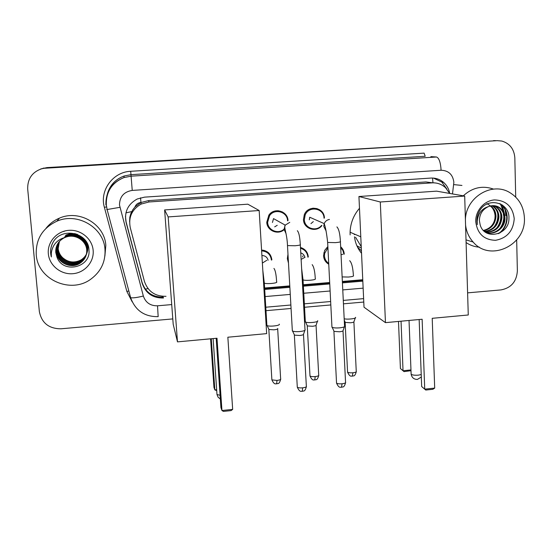 <?xml version="1.0" encoding="UTF-8"?>
<svg xmlns="http://www.w3.org/2000/svg" width="552" height="552" viewBox="0 0 552 552"><rect width="100%" height="100%" fill="white"/><g stroke="black" fill="none" stroke-linecap="round" stroke-linejoin="round"><path stroke-width="0.83" d="M325.701 260.171L324.769 260.178M328.75 264.208C325.583 262.331 323.851 259.516 323.541 255.769L324.624 250.47L327.853 246.551M288.475 262.862L287.323 258.64L287.985 254.279M269.969 228.155L268.872 227.976M284.08 229.694C277.863 235.311 266.933 230.632 266.768 222.221L268.893 215.08C274.282 207.055 287.93 211.099 288.013 220.676M306.753 225.602L305.753 225.623M321.926 225.547C316.372 232.965 303.538 228.852 303.448 219.558L304.325 214.645C308.168 204.454 324.397 207.248 324.41 218.04M302.931 255.852L302.613 256.873M134.943 207.021L140.932 202.474C138.007 202.805 136.013 204.323 134.943 207.021L132.763 209.808L130.796 213.693L129.81 217.35L129.603 221.897M361.546 253.299C357.62 248.572 355.274 243.08 354.494 236.822M354.308 234.579L354.287 234.02M141.291 202.446L148.55 200.597L425.902 181.946L432.754 182.836M449.673 193.435L445.554 187.714C441.731 184.223 437.225 182.608 432.043 182.871L148.999 201.97L141.195 204.047C131.935 209.374 128.292 217.24 130.265 227.638L144.41 281.347C147.929 291.47 155.133 296.458 166.021 296.314M263.89 288.068L289.786 285.888M302.517 284.811L329.682 282.52M342.357 281.451L362.754 279.733M340.653 246.772C342.854 248.697 344.055 251.153 344.248 254.127M300.46 247.489C305.146 248.904 307.761 252.071 308.299 256.977M261.579 250.042C267.582 250.636 271.018 253.913 271.881 259.868M282.514 211.954L282.983 212.989M278.553 210.747L279.271 211.595M316.917 208.497L317.407 209.374M313.419 208.132L314.081 208.884M302.634 248.276L302.931 249.214M268.113 252.423L268.313 253.478M264.684 250.546L265.139 251.512M449.721 193.441C448.907 188.97 446.851 185.272 443.546 182.339C439.861 179.248 435.618 177.827 430.808 178.075L144.562 197.14L137.269 198.982C127.864 204.15 124.138 211.968 126.097 222.435L142.161 283.286C145.624 293.25 152.718 298.156 163.44 298.011L163.247 297.121C152.58 297.259 145.528 292.381 142.078 282.472L126.104 221.952L125.449 216.515M433.52 178.103L441.848 182.098L446.816 189.032M502.81 205.351L503.458 206.745M516.672 239.947L517.369 270.922C516.603 281.63 511.138 287.965 500.968 289.917L467.599 292.864M172.797 318.911L60.961 328.799C48.88 328.73 41.676 322.996 39.358 311.59L27.683 188.936C27.517 178.337 32.602 171.486 42.946 168.367L497.235 140.663L501.816 141.043C509.793 143.451 514.126 149.047 514.83 157.831L515.713 197.071M363.782 302.041L343.447 303.835M330.82 304.952L303.759 307.34M291.07 308.464L265.27 310.741M41.041 168.871L47.023 167.587L497.235 140.663M40.572 169.043L46.582 167.753L40.572 169.043M500.485 204.15L502.844 210.25L500.485 204.15M503.362 213.327L503.486 215.266L503.362 213.327M263.98 289.51L289.862 287.323M302.593 286.246L329.751 283.949M342.426 282.879L362.823 281.154M362.781 280.278L342.378 282.003M329.71 283.072L302.544 285.363M289.814 286.44L263.925 288.62M504.894 215.556L502.147 204.882M493.529 140.629L495.579 140.636M465.405 219.744C465.75 197.519 491.653 181.567 509.489 192.393C518.839 198.009 523.807 206.531 524.4 217.964C526.208 245.233 490.072 262.414 473.133 242.031C468.889 237.291 466.364 231.626 465.564 225.037M463.294 195.815C472.422 187.514 482.51 185.279 493.55 189.108M486.733 232.564C495.337 234.828 504.3 227.038 504.217 218.275C504.155 213.727 502.396 210.153 498.953 207.552L494.875 205.758M485.132 231.971C493.923 236.263 505.211 228.252 504.983 218.44C504.921 213.886 503.162 210.298 499.712 207.697C496.317 205.406 492.55 205.04 488.41 206.6C482.579 209.346 479.571 214.024 479.384 220.634L480.171 224.926C484.711 240.969 509.344 234.807 508.916 218.668C510.124 202.356 487.706 196.498 479.702 210.657C477.742 213.969 476.804 217.522 476.887 221.311L477.28 224.65L477.19 221.228C478.08 213.493 481.82 208.621 488.41 206.6M485.318 232.054C494.709 231.881 499.995 227.072 501.175 217.619C501.106 213.107 499.367 209.56 495.944 206.979L493.35 205.627M485.663 232.199C495.261 232.24 500.678 227.438 501.927 217.785C501.865 213.258 500.119 209.705 496.69 207.124L493.736 205.641M484.38 231.378C492.701 230.232 497.304 225.43 498.18 216.977C498.111 212.499 496.379 208.98 492.984 206.42L491.811 205.703M484.615 231.571C493.212 230.646 497.98 225.837 498.925 217.136C498.856 212.651 497.124 209.125 493.716 206.558L492.198 205.661M483.393 230.446C490.631 228.583 494.578 223.884 495.241 216.343C495.178 211.996 493.509 208.539 490.238 205.986M483.649 230.702C491.149 228.997 495.261 224.264 495.972 216.501C495.903 212.044 494.171 208.546 490.79 205.999L490.638 205.896M514.222 218.723C513.291 230.929 507.074 238.119 495.565 240.299C483.952 239.947 477.342 233.724 475.741 221.621C475.348 210.781 484.194 200.562 494.53 199.914C506.177 200.397 512.746 206.669 514.222 218.723M486.733 203.667C491.784 205.93 494.571 209.981 495.096 215.832L494.882 219.392M479.405 247.179C474.554 246.827 470.118 245.288 466.088 242.549M496.669 223.27L498.18 217.108M499.36 224.519L501.168 217.15M502.113 225.699L504.19 217.267M499.491 233.179C509.282 226.168 509.751 210.271 500.498 203.943M494.254 226.782C497.235 222.408 498.366 217.833 497.649 213.065M497.014 227.714C500.188 223.167 501.375 218.406 500.56 213.417M499.822 228.645C503.196 223.939 504.424 218.985 503.521 213.783M498.221 233.717C508.882 227.079 509.71 209.836 499.691 203.584M350.12 234.897L350.092 232.226C350.43 223.174 353.563 215.197 359.483 208.297M354.632 234.559L354.619 234.158M361.305 248.041L356.93 245.854M361.243 246.675L355.585 237.305M361.429 250.822L357.551 247.199M422.128 319.249L424.723 389.146L434.693 388.091L432.209 318.318L468.268 314.985L464.694 196.063L380.3 201.997L385.455 322.644L422.128 319.249M419.154 319.525L421.673 386.552L425.744 390.043L432.851 389.291L434.693 388.091M385.455 322.644L364.016 307.216L358.938 196.512L436.597 191.151L464.694 196.063M380.3 201.997L358.938 196.512M425.744 390.043L421.673 386.552M410.998 370.696L404.023 371.613L400.414 368.515L398.496 321.436M400.414 368.515L403.036 370.744L401.042 321.202M404.023 371.613L403.036 370.744L410.971 369.937M167.573 249.304L167.497 248.227M216.991 338.224L221.945 410.515L232.668 409.384L227.852 337.217L266.664 333.629L259.171 210.519L168.167 216.922L177.482 341.874L216.991 338.224M216.184 338.3L220.938 407.604L221.945 410.515L223.429 411.406L231.074 410.598L232.668 409.384M177.482 341.874L173.197 324.259L164.62 209.932L247.827 204.185L259.171 210.519M168.167 216.922L164.62 209.932M216.715 390.678L214.825 389.871L213.969 387.373L210.595 338.818M216.646 389.684L214.825 389.871L211.278 338.749M309.313 219.806L309.727 217.24L324.217 223.615C325.225 221.269 326.97 219.875 329.434 219.441M321.581 225.388C316.296 232.185 304.435 228.259 304.352 219.627L305.152 215.066C308.72 205.454 324.017 208.042 324.031 218.199M312.598 208.221L313.294 208.939M344.69 326.032C344.993 326.825 343.323 327.433 339.687 327.847C336.251 328.109 333.76 327.943 332.2 327.357L331.918 326.48M344.448 326.722L343.109 330.441C343.323 331.027 342.116 331.469 339.494 331.773L334.098 331.407L333.822 330.82M313.301 221.621L310.948 223.622M306.263 224.988L305.263 224.961M272.447 222.484L273.53 218.606L285.225 225.14L289.765 222.332M283.942 229.259C278.118 234.6 267.782 230.218 267.63 222.29L269.597 215.632C274.634 208.049 287.502 211.823 287.578 220.841M277.58 210.691L278.36 211.492M305.139 329.62C305.449 330.455 303.69 331.096 299.839 331.538C296.514 331.8 294.099 331.648 292.594 331.09L292.305 330.186M304.89 330.337L303.579 334.077C303.8 334.691 302.524 335.161 299.75 335.485L294.526 335.147L294.244 334.546M277.228 225.299L274.696 226.837M269.41 227.431L268.32 227.169M266.809 222.732L267.699 223.022M341.012 254.058L341.15 254.741M328.709 263.414C326.122 261.607 324.707 259.095 324.466 255.88L324.631 253.478L327.909 247.717M340.694 247.579L342.944 250.56L343.896 254.21M355.295 317.938L353.984 321.568C354.17 322.099 353.025 322.499 350.561 322.775L345.29 322.43L345.048 321.913M355.516 317.338C356.854 318.552 347.629 319.718 344.179 318.766M325.376 259.557L324.445 259.53M300.757 252.878C302.931 253.589 304.29 255.058 304.842 257.294M317.642 320.726C319.187 322.106 307.954 323.334 305.553 322.037L305.297 321.243M288.289 259.585L288.192 257.929M300.509 248.283C304.925 249.601 307.388 252.575 307.899 257.197M317.421 321.354L316.137 324.997C316.324 325.549 315.116 325.977 312.515 326.273L307.409 325.949L307.16 325.425M288.427 262.076L288.068 261.986M261.91 255.555C265.153 255.583 267.223 257.149 268.113 260.254M279.271 324.169C280.775 325.556 269.542 326.881 267.106 325.597L266.837 324.783M261.627 250.863C267.327 251.374 270.59 254.451 271.418 260.095M277.773 328.481C277.939 329.061 276.662 329.51 273.944 329.82L268.996 329.516L268.734 328.985M263.794 250.304L264.318 251.236M268.355 252.63L268.541 253.692M36.253 254.693C35.68 239.223 42.538 228.073 56.835 221.228C77.59 211.927 103.935 227.686 104.997 249.518C105.611 261.793 100.919 271.646 90.907 279.098C70.918 294.25 37.681 279.767 36.253 254.693M46.064 228.28C49.604 223.767 54.068 220.393 59.437 218.143C79.426 209.187 104.797 224.388 105.818 245.44L104.887 256.052M58.45 242.618L56.732 246.93L56.421 251.388C56.953 262.221 70.739 269.065 79.84 263.138C84.753 259.916 87.078 255.403 86.809 249.587C86.195 239.761 74.127 232.778 64.625 237.477M58.374 242.735L56.587 247.103L56.269 251.636C56.801 262.49 70.615 269.355 79.736 263.414C84.656 260.192 86.988 255.659 86.719 249.835C86.084 240.362 74.858 233.351 65.377 237.325L64.156 237.85C58.284 241.052 55.49 245.916 55.759 252.45L56.959 257.06C62.9 274.282 90.894 267.527 88.975 250.235C88.962 232.737 62.017 226.603 53.261 241.9C51.184 245.474 50.322 249.29 50.667 253.361L51.35 256.949L51.295 253.251C52.412 244.895 57.104 239.589 65.377 237.325M58.781 242.183L57.042 250.394C57.567 261.13 71.236 267.92 80.254 262.048C85.125 258.853 87.43 254.375 87.168 248.607C86.56 238.719 74.258 231.812 64.846 236.76M58.698 242.287L56.89 250.642C57.415 261.4 71.111 268.203 80.15 262.317C85.036 259.116 87.34 254.631 87.078 248.855C86.471 238.94 74.141 232.019 64.708 236.98M59.126 241.755L57.656 249.414C58.174 260.061 71.719 266.795 80.661 260.972C85.491 257.805 87.775 253.361 87.513 247.648C86.919 237.836 74.727 230.991 65.391 235.89M59.036 241.866L57.505 249.656C58.022 260.323 71.601 267.071 80.564 261.241C85.401 258.067 87.692 253.616 87.43 247.889C86.83 238.057 74.61 231.191 65.26 236.104M59.388 241.452L58.105 248.69C58.622 259.267 72.077 265.96 80.965 260.178L81.061 259.916C74.347 263.304 68.172 262.524 62.528 257.577C59.995 255.058 58.546 252.05 58.188 248.559L59.409 241.431M81.061 259.916C85.85 256.777 88.12 252.374 87.858 246.703L86.892 242.721M80.965 260.178C85.76 257.032 88.03 252.616 87.775 246.937L85.857 241.045M58.139 243.08C56.297 246.04 55.517 249.152 55.793 252.402L56.959 257.06M75.162 233.634L70.408 233.634L65.929 235.042M77.535 234.434C73.526 233.199 69.614 233.468 65.798 235.249M93.157 250.408C94.233 261.958 84.718 272.84 72.767 273.709C60.837 274.744 49.335 265.443 48.334 253.782C47.155 242.135 56.835 231.095 68.883 230.329C80.916 229.39 92.253 238.85 93.157 250.408M64.929 230.957L63.708 231.488M53.385 241.714C50.584 246.703 49.908 251.781 51.35 256.949M125.932 212.872L131.721 211.595M434.507 182.871L432.934 182.767L432.582 178.048M162.184 297.183L162.122 296.279M145.286 289.131L148.053 288.62M140.932 202.474L140.56 197.795M425.902 181.946L432.043 182.871M148.55 200.597L148.999 201.97M452.488 193.931L453.868 182.353C452.881 174.591 448.631 170.554 441.11 170.251L132.238 190.412C123.91 191.792 119.66 196.65 119.487 204.978L143.341 296.038C145.645 302.648 150.372 305.905 157.527 305.801L171.72 304.587M105.894 204.951C105.632 191.765 111.663 182.636 123.979 177.572L131.1 176.171L436.501 157.003C439.04 157.934 440.579 162.357 441.11 170.251M106.702 209.601L119.894 207.331M132.211 301.854L126.85 291.421L104.39 207.345C99.374 190.516 112.96 171.893 130.7 171.292L424.129 153.125L425.192 156.271L130.969 174.66L124.124 176.012C115.975 179.014 110.524 184.582 107.771 192.724M430.877 156.637L436.501 157.003M46.14 167.918L47.023 167.587M132.238 190.412L130.7 171.292M264.415 296.631L290.269 294.409M302.986 293.319L330.11 290.994M342.764 289.903L363.14 288.158M126.85 291.421L128.851 291.021M104.39 207.345L106.543 206.876M130.086 297.211L130.631 297.7C132.784 298.156 137.02 297.604 143.341 296.038M157.527 305.801L158.162 316.655M453.751 184.603L461.955 185.444M142.078 282.472L142.161 283.286M126.104 221.952L126.097 222.435M502.472 205.109L503.017 206.22M500.857 204.447L503.355 211.657M503.866 206.213L504.763 208.601M505.156 209.974L505.929 215.618M411.109 373.483L411.185 374.297C412.537 375.118 414.938 375.401 418.381 375.146L421.217 374.566M216.915 393.624L216.984 394.521L220.096 395.28M343.02 330.883L345.538 382.039C346.056 382.819 344.903 383.398 342.081 383.778C339.383 383.992 337.534 383.771 336.541 383.122L336.506 382.439M341.495 387.276L342.081 383.778M336.906 226.9C338.838 228.894 339.997 233.724 340.391 241.376C341.101 241.852 339.452 242.273 335.45 242.638L327.647 242.459L327.619 242.024M326.149 231.067L323.769 226.382L324.217 223.615C325.57 227.465 326.715 233.744 327.647 242.459L331.952 327.226M303.49 334.533L306.332 386C306.871 386.814 305.649 387.421 302.675 387.835C300.053 388.042 298.259 387.835 297.3 387.214L297.259 386.51M302.261 391.34L302.675 387.835M297.328 230.695C298.88 232.316 299.867 236.891 300.295 244.426C301.026 244.922 299.281 245.364 295.058 245.757L287.488 245.592L287.461 245.143M286.074 233.682L284.045 229.321L285.225 225.14C283.535 227.12 287.081 233.586 287.488 245.592L292.346 330.952M353.901 321.947L356.24 371.185C356.709 371.889 355.612 372.414 352.956 372.759C350.313 372.959 348.512 372.752 347.567 372.138L347.532 371.544M352.335 376.167L352.956 372.759M353.446 275.579C353.97 276.2 352.273 276.683 348.367 277.042L342.13 276.918M341.046 254.782L342.778 254.265M316.054 325.39L318.69 374.911C319.173 375.65 318.014 376.202 315.22 376.574C312.653 376.774 310.907 376.574 309.989 375.988L309.955 375.367M314.764 379.983L315.22 376.574M315.385 278.753C315.744 279.388 313.936 279.892 309.962 280.257C306.519 280.464 304.207 280.333 303.027 279.878L302.993 279.346M301.123 259.433L305.035 257.26M277.684 328.882L280.63 378.693C281.127 379.459 279.905 380.045 276.966 380.438L271.881 379.886L271.846 379.252M276.669 383.854L276.966 380.438M276.787 281.968C276.987 282.624 275.062 283.135 271.025 283.507C267.685 283.714 265.443 283.597 264.311 283.155L264.277 282.61M262.373 263.069L266.775 260.296M140.905 202.625L141.195 204.047M441.848 182.098L443.546 182.339M107.467 193.517C110.103 184.961 115.651 179.124 124.124 176.012L123.979 177.572C111.787 182.705 105.901 191.903 106.329 205.178L107.171 209.753L130.631 297.7C135.337 310.528 144.52 316.848 158.182 316.655M42.946 168.367L43.863 168.029M265.063 307.278L290.869 305.008M303.565 303.897L330.648 301.523M343.282 300.412L363.623 298.625M499.712 207.697L498.953 207.552M496.69 207.124L495.944 206.979M493.716 206.558L492.984 206.42M473.133 242.031L466.012 239.872M500.823 204.419L503.286 211.444M503.666 214.707L503.686 215.308M360.787 236.801L350.092 232.226M409.032 320.464L411.137 374.256C411.902 377.706 413.993 379.424 417.416 379.424L421.314 377.044M213.113 338.583L216.984 394.521L218.116 397.226L220.351 399.041M345.58 382.708C343.903 388.622 342.495 386.4 341.591 387.269C340.805 386.635 339.307 389.167 336.541 383.122L333.919 331.303M305.152 215.066L304.304 214.693M340.411 241.81L344.531 325.887M334.098 331.407L332.2 327.357M306.381 386.69C304.718 392.658 303.276 390.457 302.337 391.333C301.633 390.685 300.122 393.265 297.3 387.214L294.347 335.043M269.597 215.632L268.81 215.197M300.322 244.874L304.973 329.475M294.526 335.147L292.594 331.09M356.281 371.765C354.591 377.547 353.273 375.291 352.431 376.153C351.7 375.546 350.203 377.989 347.567 372.138L345.131 322.34M349.657 260.703C351.679 262.586 352.928 267.534 353.404 275.558M324.631 253.478L323.762 252.968M345.29 322.43L344.248 320.208M318.732 375.519C317.055 381.356 315.709 379.114 314.84 379.976C314.081 379.321 312.729 381.88 309.989 375.988L307.25 325.859M312.156 264.649C313.867 266.719 314.909 271.398 315.275 278.684M305.332 321.913L303.027 279.878L301.627 268.569M307.409 325.949L305.553 322.037M280.678 379.314C278.974 385.262 277.649 382.964 276.731 383.854C276.034 383.191 274.682 385.786 271.881 379.886L268.831 329.427M273.937 268.438C275.317 270.073 276.214 274.544 276.628 281.858M266.885 325.473L264.311 283.155L262.814 270.363M268.996 329.516L267.106 325.597M56.835 221.228L59.437 218.143"/></g></svg>
